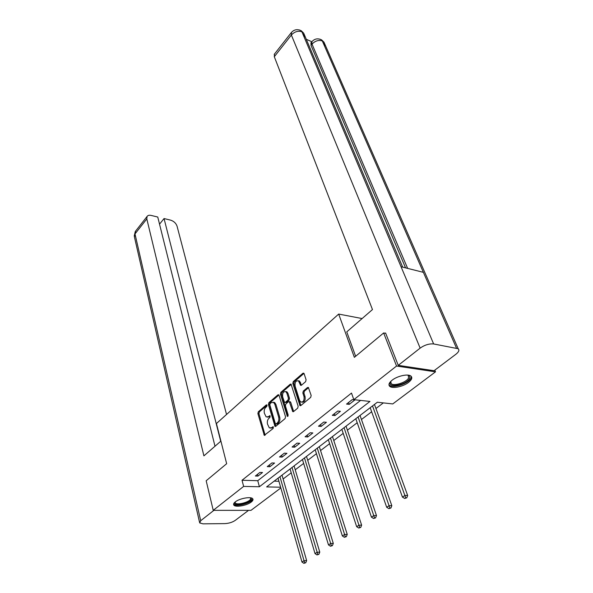 <?xml version="1.0" encoding="UTF-8"?>
<svg xmlns="http://www.w3.org/2000/svg" width="593" height="593" viewBox="0 0 593 593"><rect width="100%" height="100%" fill="white"/><g stroke="black" fill="none" stroke-linecap="round" stroke-linejoin="round"><path stroke-width="0.89" d="M267.058 405.249L266.294 404.893L258.303 411.794L257.888 413.588L264.3 435.329L273.165 428.48L273.18 426.76L271.609 427.694L269.348 427.916L267.532 424.158C267.013 421.742 267.465 419.792 268.888 418.31L269.941 417.42L269.963 415.715L268.407 416.664L266.146 416.901L264.374 413.232C263.87 410.845 264.315 408.911 265.723 407.421L266.768 406.524L267.058 405.249L259.363 411.89L258.948 413.684L265.115 435.151M408.533 382.403C403.092 386.718 392.203 388.971 389.66 386.265C388.245 384.724 389.06 382.707 392.106 380.209C397.466 375.851 408.518 373.531 411.068 376.207C412.55 377.8 411.705 379.868 408.533 382.403M251.239 502.041C246.881 505.577 235.317 507.608 233.812 505.073C233.227 504.213 233.709 503.16 235.265 501.915C239.557 498.342 251.269 496.282 252.759 498.802C253.374 499.691 252.863 500.774 251.239 502.041M305.632 381.662L306.077 379.75L304.127 373.723L303.757 373.175L302.912 373.249L293.261 381.588L292.823 383.471L299.999 405.642L300.807 405.575L310.71 397.369L311.162 395.442L308.367 387.437L307.522 387.503L303.297 391.061L302.853 392.974L304.024 396.635C304.387 400.623 303.26 402.388 300.644 401.928L299.576 400.349L295.106 386.139C294.758 382.181 295.885 380.432 298.479 380.891L300.607 385.309L301.437 385.235L305.632 381.662M280.837 487.943L250.965 510.365L213.235 510.336L206.179 480.767L226.659 463.711L216.43 423.535L338.677 314.075L354.362 357.342L383.656 332.947L396.547 366.037L435.514 371.833L392.751 403.929L377.333 402.239L266.62 486.912L280.63 487.216M213.235 510.336L243.634 486.408L259.408 486.749L369.973 401.439L353.821 399.667L396.547 366.037M353.821 399.667L351.501 393.077L242.026 480.263L243.634 486.408M279.066 395.338L278.688 394.76L277.932 394.842L268.822 402.706L268.399 404.53L275.033 426.404L275.76 426.33L285.085 418.599L285.522 416.731L279.066 395.338M280.867 392.307L290.236 384.205L291.037 384.123L298.153 406.242L297.708 408.14L293.565 411.572L292.786 411.638L289.28 401.661L288.502 401.735L285.819 403.996L285.389 405.864L288.161 414.996L287.323 416.353L280.437 394.152L280.867 392.307L281.927 392.418L291.259 384.36M362.123 318.552L338.677 314.075M242.026 480.263L257.762 480.693L360.611 400.408M257.977 476.083L262.514 472.517L259.89 472.428L255.361 476.001L257.977 476.083L257.495 474.311M269.882 466.728L274.552 463.059L271.913 462.94L267.25 466.624L269.882 466.728L269.378 464.942M282.135 457.099L286.938 453.319L284.299 453.178L279.488 456.966L282.135 457.099L281.608 455.298M294.751 447.181L299.702 443.29L297.049 443.119L292.097 447.026L294.751 447.181L294.202 445.365M307.752 436.967L312.852 432.949L310.191 432.757L305.091 436.782L307.752 436.967L307.174 435.136M321.154 426.434L326.417 422.29L323.748 422.068L318.485 426.219L321.154 426.434L320.554 424.588M334.971 415.567L340.404 411.297L337.728 411.038L332.302 415.322L334.971 415.567L334.348 413.706M349.233 404.359L354.836 399.956L352.16 399.66L346.549 404.078L349.233 404.359L348.58 402.484M283.12 478.981L291.222 472.836M295.24 469.782L303.653 463.4M307.715 460.316L316.447 453.682M320.554 450.561L329.626 443.675M333.777 440.525L343.206 433.364M347.409 430.177L357.208 422.735M361.456 419.51L371.648 411.772M375.947 408.51L383.337 402.899M274.166 481.138L278.932 481.271M434.81 370.136L435.514 371.833M383.656 332.947L385.717 333.318M257.762 480.693L259.408 486.749M267.487 417.146L269.467 416.753L268.407 416.664M270.23 416.108L269.467 416.753M270.719 428.161L272.676 427.768L271.609 427.694M273.447 427.13L272.676 427.768M278.918 395.012L269.882 402.81L269.459 404.634L275.864 426.241M270.141 403.611L269.845 404.893L275.33 423.558L276.123 423.943L277.257 422.994C278.717 421.497 279.177 419.518 278.636 417.072L274.833 404.278L273.603 402.41L271.253 402.654L270.141 403.611M275.997 424.017L277.19 424.025L276.123 423.943M273.299 402.239L274.663 402.514L275.893 404.382L279.703 417.161C280.244 419.607 279.785 421.579 278.325 423.083L277.19 424.025M289.777 401.713L290.74 402.358L293.631 411.52M288.094 415.982L281.497 394.263L280.437 394.152M286.901 393.241L285.885 391.706C283.395 391.298 282.32 393.018 282.653 396.88L284.544 402.402L285.315 402.328L287.99 400.06L288.428 398.192L286.901 393.241L287.968 393.352L286.953 391.825L285.685 391.588M285.107 402.462L286.375 402.439L285.315 402.328M287.968 393.352L289.495 398.303L289.058 400.171L286.375 402.439M281.927 392.418L281.497 394.263M298.242 380.743L299.547 381.017L301.466 385.213M301.978 402.187C304.476 402.276 305.514 400.468 305.091 396.747L304.024 396.635M308.575 387.644L304.372 391.187L303.927 393.092L305.091 396.747M303.972 373.397L294.328 381.722L293.891 383.597L300.859 405.53M278.05 478.173L301.978 562.045L304.039 560.711L306.648 560.593L282.009 475.141M304.706 562.816L303.875 563.35L305.751 562.764L304.706 562.816L304.039 560.711L279.955 476.713M303.875 563.35L301.978 562.045M306.648 560.593L305.751 562.764M250.669 497.831L251.432 499.232C250.839 503.279 233.479 507.022 234.658 502.827L234.917 502.197M235.147 502.004L235.31 502.908C236.874 505.599 250.261 501.975 250.654 498.765L250.379 497.779M233.59 504.043L233.635 504.094C235.569 507.423 252.151 502.946 252.662 498.965M407.643 375.087C409.652 375.666 410.282 376.785 409.541 378.453C406.835 384.805 387.029 388.585 390.364 382.077L390.765 381.388M390.802 381.351L391.143 383.582C393.759 386.517 406.791 382.292 408.57 377.926L408.273 375.517L407.591 375.08M388.964 384.746L389.327 385.183C392.566 388.815 408.71 383.589 410.949 378.186L411.29 376.429M220.9 441.11L203.903 455.861L146.812 218.906L134.996 233.931L200.708 520.721L213.903 510.336M226.541 414.485L177.033 226.111C175.965 223.176 173.816 221.182 170.584 220.136L164.046 218.55L220.7 441.288M200.708 520.721L199.685 522.93L203.021 523.841L224.984 523.604C228.913 523.374 232.315 522.322 235.176 520.432L248.556 510.358M215 446.232L157.753 217.031L151.082 215.415C149.169 214.992 147.827 215.355 147.057 216.489L146.812 218.906M159.539 224.161L164.046 218.55M355.637 356.282L346.757 331.88L372.471 309.561L274.307 56.728L274.477 54.045M456.44 348.024L423.38 272.343L401.038 266.724L433.631 343.955L458.196 348.736C459.56 350.115 458.797 351.953 455.906 354.251L434.039 370.714L398.244 365.355L385.583 332.992L385.28 333.244M433.631 343.955C429.176 343.569 424.677 344.956 420.14 348.128L398.244 365.355M311.829 41.74L306.284 39.286M405.568 267.858L311.014 45.364L311.088 42.674M304.431 37.767L303.683 33.141L301.266 30.769L299.458 29.961M324.734 46.499L323.986 42.185L321.614 39.879L319.805 39.101M290.081 468.967L315.031 553.61L317.159 552.231L319.775 552.127L294.084 465.905M317.826 554.373L316.973 554.922L318.871 554.329L317.826 554.373L317.159 552.231L292.045 467.469M316.973 554.922L315.031 553.61M319.775 552.127L318.871 554.329M302.46 459.501L328.478 544.908L330.679 543.492L333.296 543.41L306.507 456.402M331.346 545.671L330.471 546.235L332.399 545.634L331.346 545.671L304.483 457.959M330.471 546.235L328.478 544.908M333.296 543.41L332.399 545.634M315.209 449.753L342.354 535.946L344.615 534.478L347.246 534.419L319.301 446.625M345.296 536.695L344.385 537.28L346.342 536.665L345.296 536.695L317.285 448.167M344.385 537.28L342.354 535.946M347.246 534.419L346.342 536.665M328.337 439.717L356.66 526.688L359.002 525.183L361.634 525.146L332.473 436.552M359.684 527.436L358.743 528.037L360.737 527.414L359.684 527.436L330.471 438.079M358.743 528.037L356.66 526.688M361.634 525.146L360.737 527.414M341.857 429.369L371.433 517.14L373.842 515.584L376.481 515.569L346.045 426.174M374.531 517.874L373.568 518.497L375.584 517.867L374.531 517.874L344.066 427.686M373.568 518.497L371.433 517.14M376.481 515.569L375.584 517.867M355.8 418.71L386.688 507.282L389.178 505.666L391.817 505.681L360.033 415.471M389.868 508.001L388.875 508.646L390.928 508.008L389.868 508.001L358.076 416.968M388.875 508.646L386.688 507.282M391.817 505.681L390.928 508.008M370.18 407.71L402.447 497.09L405.019 495.422L407.658 495.466L374.465 404.441M405.716 497.801L404.685 498.468L406.776 497.816L405.716 497.801L372.53 405.916M404.685 498.468L402.447 497.09M407.658 495.466L406.776 497.816M266.917 404.952L266.294 404.893M273.284 426.849L272.676 426.804M270.074 415.826L269.459 415.767M264.952 434.773L263.885 434.699M258.948 413.684L257.888 413.588M259.363 411.89L258.303 411.794M275.693 425.863L274.626 425.781M269.459 404.634L268.399 404.53M269.882 402.81L268.822 402.706M278.866 394.938L277.932 394.842M278.325 423.083L277.257 422.994M279.703 417.161L278.636 417.072M275.893 404.382L274.833 404.278M291.23 384.323L290.236 384.205M293.453 411.134L292.379 411.038M290.74 402.358L289.673 402.247M288.072 416.019L287.034 415.93M289.058 400.171L287.99 400.06M289.495 398.303L288.428 398.192M301.296 384.864L300.228 384.746M300.547 382.515L299.48 382.389M303.927 393.092L302.853 392.974M304.372 391.187L303.297 391.061M308.56 387.629L307.522 387.503M300.666 405.152L299.598 405.041M293.891 383.597L292.823 383.471M294.328 381.722L293.261 381.588M303.964 373.382L302.912 373.249M135.627 231.07L134.441 236.992L199.537 522.27M420.14 348.128L291.378 35.024L274.307 56.728M407.636 268.384L312.022 44.119L311.014 45.364M321.614 39.879C317.781 38.071 314.52 38.701 311.814 41.777L312.022 44.119C315.15 40.843 318.582 39.783 322.31 40.947L423.38 272.343M401.038 266.724L301.911 31.807C298.042 30.562 294.536 31.637 291.378 35.024L291.504 32.348M310.806 43.015L312.118 41.406M264.819 435.366L264.3 435.329M275.582 426.441L275.033 426.404M274.663 402.514L273.603 402.41M293.372 411.698L292.786 411.638M290.348 401.765L289.28 401.661M287.724 416.39L287.323 416.353M286.953 391.825L285.885 391.706M301.207 385.376L300.607 385.309M299.547 381.017L298.479 380.891M300.607 405.701L299.999 405.642M235.117 502.16L235.31 502.908M390.587 382.122L391.143 383.582M134.218 236.103L135.271 231.522L147.057 216.489M458.196 348.736L323.986 42.185L321.628 39.901M402.677 267.132L303.683 33.141L301.266 30.769M301.244 30.754C297.308 28.864 293.958 29.517 291.2 32.726L274.188 54.408"/></g></svg>
